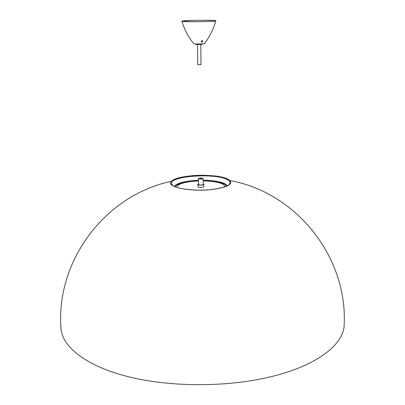 <?xml version="1.0" encoding="UTF-8"?>
<svg xmlns="http://www.w3.org/2000/svg" width="405" height="405" viewBox="0 0 405 405"><rect width="100%" height="100%" fill="white"/><g stroke="black" fill="none" stroke-linecap="round" stroke-linejoin="round"><path stroke-width="0.61" d="M213.131 189.373C227.286 187.262 232.895 184.315 229.964 180.534L228.02 179.223C217.348 173.148 177.344 174.53 171.614 181.248L171.614 181.248C164.612 186.837 190.998 192.35 213.131 189.373M60.963 328.065C61.899 346.067 84.625 365.249 126.132 376.164C167.559 387.038 224.638 387.565 268.555 377.288C316.973 366.171 344.123 344.215 344.169 324.602C347.611 257.069 296.5 192.593 229.964 180.534C228.617 179.42 226.461 178.433 223.489 177.582C218.66 176.19 207.709 174.98 197.949 175.35C188.892 175.623 179.354 177.441 175.972 178.823L171.614 181.248C105.391 194.932 55.875 260.633 60.963 328.065M225.099 186.695L225.099 186.695C223.813 183.232 216.518 181.283 203.214 180.848M198.364 180.908C185.075 181.668 177.83 183.794 176.626 187.287L176.626 187.287M203.249 183.961L203.862 184.412C202.561 185.293 200.622 185.414 198.045 184.776L197.802 184.483L198.404 184.022M203.862 184.412L203.887 186.756C202.586 187.652 200.647 187.773 198.075 187.125L197.802 184.483M202.809 41.285L201.832 42.125C201.017 41.745 201.077 41.224 202.019 40.566L202.809 41.285M201.584 42.09L202.556 41.249L202.277 40.51M201.442 42.009L202.049 41.877L201.275 41.745M192.284 20.417C185.981 20.614 182.503 20.873 181.86 21.181L183.08 21.47C189.12 22.143 217.703 21.521 215.809 20.766C215.597 20.275 202.52 20.088 192.284 20.417M183.576 21.455C189.439 22.108 217.115 21.5 215.283 20.771C215.07 20.296 202.399 20.118 192.486 20.432L182.392 21.171L183.576 21.455M200.769 44.444L201.007 64.577L197.731 64.618L197.478 44.484M202.991 178.306C200.926 177.81 199.371 177.906 198.334 178.595L198.526 178.823C200.591 179.319 202.146 179.223 203.189 178.534L202.991 178.306M201.037 178.529L200.455 178.57L201.037 178.529M198.334 178.595L198.602 184.71C200.662 185.222 202.216 185.125 203.254 184.417L203.189 178.534M227.327 179.638C215.495 172.798 169.432 175.942 171.523 183.642L171.376 183.86C171.897 188.416 195.281 191.727 213.05 189.312C224.071 187.586 229.812 185.53 230.268 183.136L230.111 182.923C230.222 181.754 229.296 180.66 227.327 179.638M227.453 185.733L225.205 183.86C220.517 181.617 213.187 180.407 203.209 180.22M198.354 180.281C185.161 180.944 177.122 182.979 174.251 186.386M226.8 186.047L224.643 184.275C220.082 182.083 212.939 180.898 203.214 180.711M198.359 180.772C185.596 181.415 177.78 183.384 174.914 186.68M181.885 21.262C184.407 29.524 188.335 36.977 193.671 43.618L194.071 43.806C196.157 44.191 205.492 43.902 204.55 43.487C209.739 36.693 213.491 29.119 215.809 20.766M229.103 184.619L230.111 182.923M172.576 185.308L171.523 183.642M201.837 42.034L202.09 42.074M195.969 43.968L195.747 44.246C195.716 44.606 201.943 44.596 202.49 44.165L202.262 43.892"/></g></svg>
